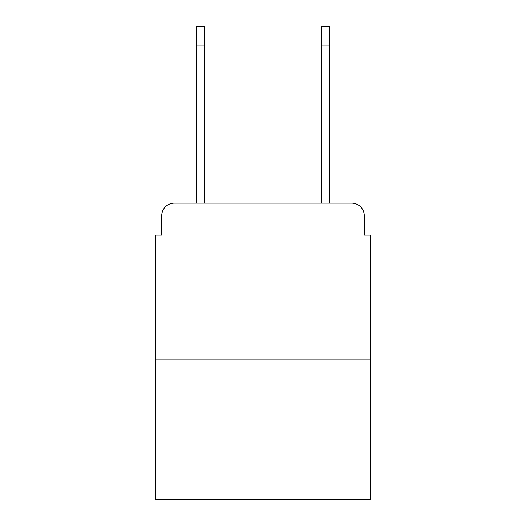 <?xml version="1.0" encoding="UTF-8"?>
<svg xmlns="http://www.w3.org/2000/svg" width="526" height="526" viewBox="0 0 526 526"><rect width="100%" height="100%" fill="white"/><g stroke="black" fill="none" stroke-linecap="round" stroke-linejoin="round"><path stroke-width="0.79" d="M161.738 215.66L161.738 235.096L161.738 215.66A12.539 12.539 0 0 1 174.277 203.121L196.224 203.121L196.224 26.3L204.371 26.3L204.371 203.121L214.095 203.121M370.534 359.876L155.466 359.876L155.466 499.7L370.534 499.7L370.534 235.096L364.262 235.096L364.262 215.66A12.539 12.539 0 0 0 351.723 203.121L174.277 203.121M155.466 359.876L155.466 235.096L161.738 235.096M311.905 203.121L321.629 203.121L321.629 26.3L329.776 26.3L329.776 45.111L321.629 45.111M329.776 45.111L329.776 203.121L351.723 203.121M364.262 235.096L364.262 215.66M196.224 26.3L204.371 26.3L196.224 26.3M196.224 45.111L204.371 45.111"/></g></svg>
